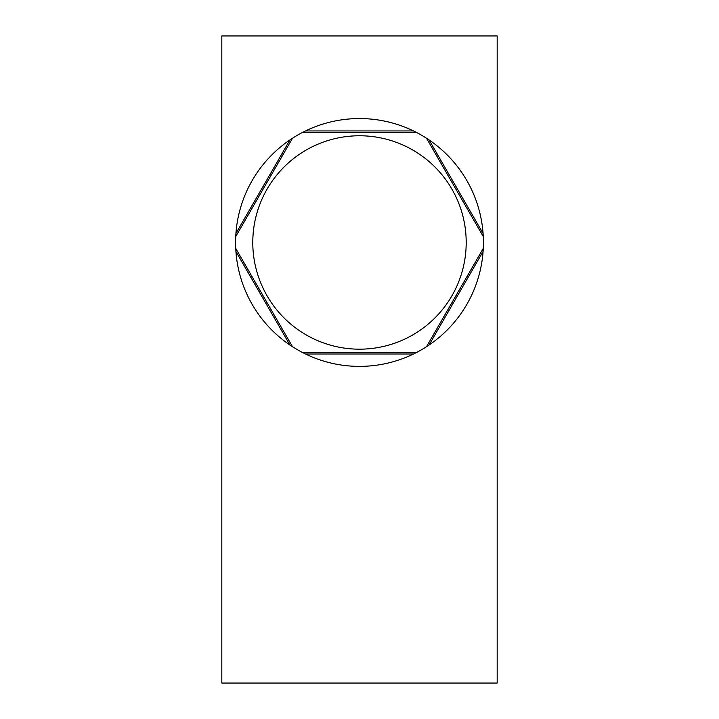 <?xml version="1.0" encoding="UTF-8"?>
<svg xmlns="http://www.w3.org/2000/svg" width="719" height="719" viewBox="0 0 719 719"><rect width="100%" height="100%" fill="white"/><g stroke="black" fill="none" stroke-linecap="round" stroke-linejoin="round"><path stroke-width="1.08" d="M221.82 35.95L221.82 683.05L497.18 683.05L497.18 35.95L221.82 35.95M416.265 132.323A123.911 123.911 0 0 1 426.502 138.237L429.072 139.935A123.911 123.911 0 0 1 483.087 233.486L483.276 236.56A123.911 123.911 0 0 1 483.276 248.379L483.087 251.452A123.911 123.911 0 0 1 429.072 345.012L426.502 346.702A123.911 123.911 0 0 1 416.265 352.616L413.515 353.991A123.911 123.911 0 0 1 305.485 353.991L302.735 352.616L416.265 352.616A123.911 123.911 0 0 0 426.502 346.702L483.276 248.379A123.911 123.911 0 0 0 483.276 236.56L426.502 138.237A123.911 123.911 0 0 0 416.265 132.323L302.735 132.323L305.485 130.948A123.911 123.911 0 0 1 413.515 130.948L416.265 132.323M412.85 334.874A106.7 106.7 0 0 1 275.62 176.515A106.7 106.7 0 0 1 440.136 172.596A106.7 106.7 0 0 1 412.85 334.874M292.498 138.237L289.928 139.935A123.911 123.911 0 0 0 235.913 233.486L235.724 236.56L292.498 138.237A123.911 123.911 0 0 1 302.735 132.323M235.724 248.379L235.913 251.452A123.911 123.911 0 0 0 289.928 345.012L292.498 346.702L235.724 248.379A123.911 123.911 0 0 1 235.724 236.56M302.735 352.616A123.911 123.911 0 0 1 292.498 346.702M289.928 139.935L235.913 233.486M235.913 251.452L289.928 345.012M305.485 353.991L413.515 353.991M429.072 345.012L483.087 251.452M483.087 233.486L429.072 139.935M413.515 130.948L305.485 130.948"/></g></svg>
